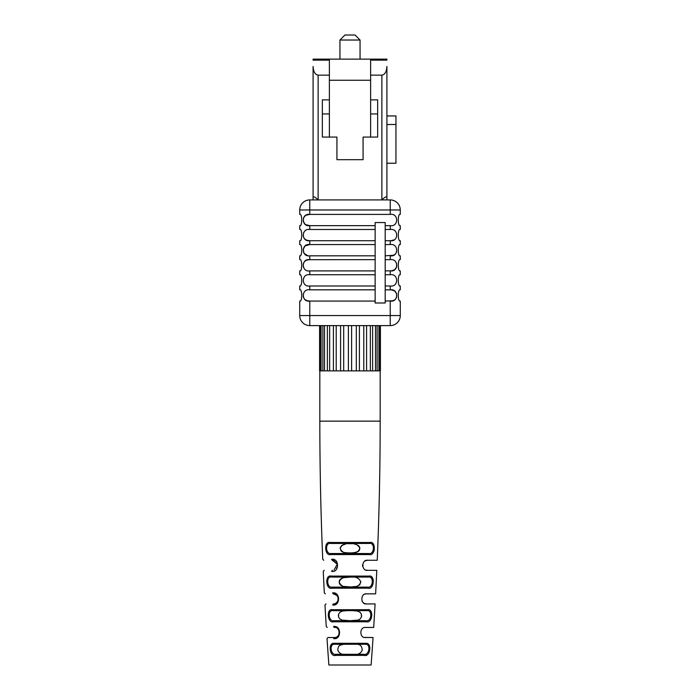<?xml version="1.0" encoding="UTF-8"?>
<svg xmlns="http://www.w3.org/2000/svg" width="700" height="700" viewBox="0 0 700 700"><rect width="100%" height="100%" fill="white"/><g stroke="black" fill="none" stroke-linecap="round" stroke-linejoin="round"><path stroke-width="1.05" d="M299.723 301.07C302.374 302.453 302.374 288.444 299.723 289.826C302.374 288.444 302.374 302.453 299.723 301.07L299.723 315.56L309.776 315.56L309.776 301.07L375.139 301.07L375.139 244.571L309.776 244.571C301.201 243.197 301.201 257.197 309.776 255.815L375.139 255.815M299.723 209.974L390.224 209.974L390.224 199.92A10.054 10.054 0 0 1 400.277 209.974A10.054 10.054 0 0 0 390.224 199.92L309.776 199.92A10.054 10.054 0 0 0 299.723 209.974L299.723 214.41C302.374 213.028 302.374 227.027 299.723 225.654L299.723 229.486C302.374 228.112 302.374 242.112 299.723 240.73L299.723 244.571C302.374 243.197 302.374 257.197 299.723 255.815L299.723 259.656C302.374 258.274 302.374 272.283 299.723 270.9L299.723 274.741C302.374 273.359 302.374 287.368 299.723 285.985L299.723 289.826M305.095 224.35L303.249 221.305L303.625 217.56L305.76 215.285L309.776 214.41C301.201 213.028 301.201 227.027 309.776 225.654L375.139 225.654L375.139 222.539L385.192 222.539L385.192 225.654L390.224 225.654C398.799 227.027 398.799 213.028 390.224 214.41C398.799 213.028 398.799 227.027 390.224 225.654L390.224 229.486C398.799 228.112 398.799 242.112 390.224 240.73L390.224 244.571C398.799 243.197 398.799 257.197 390.224 255.815L390.224 259.656C398.799 258.274 398.799 272.283 390.224 270.9L390.224 274.741C398.799 273.359 398.799 287.368 390.224 285.985L390.224 289.826C398.799 288.444 398.799 302.453 390.224 301.07L390.224 315.56L309.776 315.56L309.776 325.614A10.054 10.054 0 0 1 299.723 315.56M309.776 255.815L309.776 259.656C301.201 258.274 301.201 272.283 309.776 270.9L309.776 274.741C301.201 273.359 301.201 287.368 309.776 285.985L309.776 289.826C301.201 288.444 301.201 302.453 309.776 301.07L306.88 300.659L304.509 299.241L303.249 296.721L303.345 293.755M305.419 224.569L309.776 225.654L309.776 229.486C301.201 228.112 301.201 242.112 309.776 240.73L375.139 240.73L375.139 225.654M375.139 301.07L375.139 302.986L385.192 302.986L385.192 255.815L393.505 255.273L395.491 253.995L396.655 251.886M385.192 255.815L385.192 244.571L390.224 244.571M385.192 244.571L385.192 225.654M385.192 229.486L390.224 229.486M299.723 270.9C302.374 272.283 302.374 258.274 299.723 259.656M299.723 285.985C302.374 287.368 302.374 273.359 299.723 274.741M375.139 240.73L375.139 244.571M299.723 225.654C302.374 227.027 302.374 213.028 299.723 214.41M385.192 259.656L390.224 259.656M299.723 240.73C302.374 242.112 302.374 228.112 299.723 229.486M309.776 229.486L375.139 229.486M309.776 199.92L309.776 214.41L390.224 214.41L390.224 209.974L400.277 209.974L400.277 214.41C397.626 213.028 397.626 227.027 400.277 225.654C397.626 227.027 397.626 213.028 400.277 214.41M385.192 270.9L391.493 270.83L394.581 269.824L396.594 267.172L396.594 263.392M303.345 266.971L303.249 264.005L304.255 261.783L306.119 260.356L308.928 259.691L375.139 259.656M385.192 301.07L392.726 300.773L394.905 299.766L396.375 297.92M385.192 274.741L390.224 274.741M309.776 270.9L375.139 270.9M385.192 285.985L390.224 285.985M385.192 289.826L391.493 289.896L394.581 290.902L396.655 293.755L396.524 297.535M309.776 289.826L375.139 289.826M375.139 274.741L309.776 274.741C301.201 273.359 301.201 287.368 309.776 285.985L375.139 285.985M385.192 240.73L391.072 240.704L394.24 239.855M329.385 137.069L329.385 59.133L370.615 59.133L370.615 137.069M329.385 80.255L370.615 80.255M329.385 60.139L313.092 60.139L313.092 59.133L329.385 59.133M370.615 60.139L386.908 60.139L386.908 59.133L370.615 59.133M370.615 75.154L381.876 75.154L381.876 199.92C384.921 197.015 386.601 196.184 386.908 197.4L386.908 199.92M386.908 197.4L386.908 66.447C386.601 71.733 384.921 74.629 381.876 75.154M386.908 163.214L395.955 163.214L395.955 115.946L386.908 115.946M329.385 75.154L318.124 75.154C315.079 74.629 313.399 71.733 313.092 66.447L313.092 199.92M370.615 99.864L377.65 99.864L377.65 137.069L363.072 137.069L363.072 159.696L336.928 159.696L336.928 137.069L322.35 137.069L322.35 99.864L329.385 99.864M370.615 113.942L377.65 113.942M329.385 113.942L322.35 113.942M318.124 75.154L318.124 199.92C315.079 197.015 313.399 196.184 313.092 197.4M339.946 40.031L344.969 35L355.031 35L360.054 40.031L339.946 40.031L339.946 59.133M303.625 232.645L303.179 235.97L304.255 238.612L306.495 240.188L309.776 240.73L309.776 244.571L305.095 245.875L303.179 249.34L304.019 253.374L307.676 255.614M400.277 289.826C397.626 288.444 397.626 302.453 400.277 301.07C397.626 302.453 397.626 288.444 400.277 289.826L400.277 285.985C397.626 287.368 397.626 273.359 400.277 274.741L400.277 270.9C397.626 272.283 397.626 258.274 400.277 259.656L400.277 255.815C397.626 257.197 397.626 243.197 400.277 244.571L400.277 240.73C397.626 242.112 397.626 228.112 400.277 229.486L400.277 225.654M400.277 301.07L400.277 315.56L390.224 315.56L390.224 325.614A10.054 10.054 0 0 0 400.277 315.56M400.277 270.9C397.626 272.283 397.626 258.274 400.277 259.656M400.277 255.815C397.626 257.197 397.626 243.197 400.277 244.571M380.415 325.614L380.415 370.869L359.415 370.869L359.415 325.614M359.415 370.869L319.585 370.869L319.585 325.614M319.83 370.869L319.83 421.146A3289.79 3289.79 90 0 0 322.735 559.3L323.741 560.262M380.17 370.869L380.17 421.146A3289.79 3289.79 -90 0 1 377.221 560.262L367.736 560.262C361.226 559.326 361.34 571.358 367.675 570.316L376.784 570.316A3289.79 3289.79 -90 0 1 375.629 593.854L366.739 593.854C360.185 592.952 360.351 604.975 366.669 603.916L375.086 603.916A3289.79 3289.79 -90 0 1 373.695 627.454L365.741 627.454C359.152 626.553 359.389 638.619 365.671 637.516L373.047 637.516A3289.79 3289.79 -90 0 1 371.114 665L328.886 665A3289.79 3289.79 90 0 1 327.023 638.584A3289.79 3289.79 90 0 0 328.886 665M334.556 637.508L334.32 637.516C325.99 637.516 325.99 637.516 334.329 637.516L333.611 638.584C341.285 640.255 341.731 625.161 333.559 626.509L334.259 627.454C324.993 627.454 324.993 627.454 334.259 627.454L334.171 627.454M326.252 626.509A3289.79 3289.79 90 0 1 324.975 604.975A3289.79 3289.79 90 0 0 326.252 626.509L327.25 627.454M333.261 593.854C322.77 593.854 322.77 593.854 333.261 593.854L333.261 593.854C339.789 592.786 339.535 605.185 333.331 603.916C323.601 603.916 323.601 603.916 333.331 603.916L332.631 604.975C340.349 606.55 340.664 591.561 332.588 592.909L333.261 593.854L336.744 595.184L338.319 597.616L338.004 601.02L335.869 603.234M324.319 592.9A3289.79 3289.79 90 0 1 323.26 571.375A3289.79 3289.79 90 0 0 324.319 592.9L325.325 593.854M332.395 570.316L332.325 570.316C321.676 570.316 321.676 570.316 332.325 570.316L331.634 571.375C339.369 572.915 339.596 557.935 331.581 559.3L332.264 560.262C320.994 560.262 320.994 560.262 332.264 560.262L333.498 560.42M330.741 543.462L369.259 543.462L330.741 543.462C324.739 542.141 325.509 554.916 331.328 553.525L330.619 554.566C324.59 556.273 323.785 540.881 330.033 542.491L330.61 543.454M369.259 543.462L369.967 542.491C376.215 540.881 375.41 556.273 369.381 554.566L368.672 553.525C374.491 554.916 375.261 542.141 369.259 543.462L369.338 543.462M366.922 610.645L333.174 610.654C327.145 609.42 328.387 622.195 334.145 620.716L333.463 621.784C327.442 623.595 326.183 608.204 332.465 609.709L367.491 609.709C373.826 608.151 372.566 623.595 366.537 621.784L365.855 620.716C371.63 622.186 372.846 609.385 366.791 610.654L367.491 609.709M368.401 577.054L331.73 577.062C325.745 575.803 326.777 588.543 332.483 587.116L331.783 588.175C325.841 589.925 324.774 574.569 331.021 576.1L331.73 577.062L368.27 577.062C374.255 575.803 373.223 588.543 367.517 587.116L368.217 588.175C374.159 589.925 375.226 574.569 368.979 576.1L331.021 576.1M334.547 644.254C328.799 643.851 330.75 655.909 336.35 654.308L335.694 655.392C329.814 657.344 327.819 642.81 333.83 643.317L366.214 643.317L365.488 644.254L334.547 644.254L333.83 643.317M335.606 654.308L363.65 654.308L364.306 655.392C370.186 657.335 372.164 642.863 366.214 643.317M362.014 601.064L362.303 601.562M365.33 603.715L364.464 603.4M365.645 603.794L366.126 603.881M337.365 564.296L336.787 562.809M334.451 560.753L333.533 560.429M334.556 603.75L335.326 603.496M337.312 602.07L336.604 602.744M338.144 600.705L337.785 601.414M337.873 601.265L338.1 600.81M338.301 597.546L337.627 596.146M337.4 595.849L334.512 594.02M334.267 593.959L333.751 593.88M334.381 593.985L333.515 593.863M335.93 637.236L336.438 637.044L335.93 637.236M337.391 636.501L338.223 635.775L337.391 636.501M346.273 654.308L353.727 654.308C357.919 654.946 360.745 653.59 362.18 650.247C362.136 645.951 359.984 643.956 355.723 644.254C359.984 643.956 362.136 645.951 362.18 650.247C360.745 653.59 357.919 654.946 353.727 654.308L346.273 654.308C342.081 654.946 339.255 653.59 337.82 650.247C337.864 645.951 340.016 643.956 344.277 644.254L355.723 644.254L343.525 644.289L339.815 645.26M350 586.968C344.496 587.86 340.882 586.215 339.168 582.041C340.874 577.876 344.488 576.249 350 577.141C355.512 576.249 359.118 577.876 360.832 582.041C359.118 586.215 355.512 587.86 350 586.968M350 553.105C345.004 553.822 341.714 552.247 340.139 548.38C341.801 544.644 345.091 543.113 350 543.786C354.918 543.113 358.207 544.644 359.861 548.389C358.277 552.247 354.988 553.822 350 553.105L350 553.105M352.922 610.654L357.35 611.03L359.949 612.159L361.384 614.075L361.419 617.067L360.054 619.071L357.98 620.086L350 620.699L342.02 620.086L339.719 618.879L338.581 617.067L338.616 614.075L340.034 612.168L342.615 611.039L347.078 610.654M368.27 577.062L368.979 576.1M331.783 587.116L367.517 587.116M367.675 570.316L366.144 570.071M362.67 566.449L362.556 565.81L362.67 566.449M362.53 565.311L362.565 564.707L362.53 565.311M365.164 560.954L366.616 560.394L365.164 560.954M366.704 560.367L367.736 560.262L366.704 560.367M363.685 602.954L363.204 602.586M362.53 595.928L362.933 595.481M365.102 594.134L365.855 593.941L365.102 594.134M371.114 665A3289.79 3289.79 -90 0 0 373.047 637.516L364.849 637.429M334.399 627.454L334.259 627.454C340.821 626.386 340.48 638.855 334.329 637.516L334.574 637.499M338.24 629.265L337.689 628.731M334.547 594.029L335.571 594.405M335.729 594.492L336.674 595.114M331.581 559.3C319.882 559.3 319.882 559.3 331.581 559.3L333.287 559.528L331.581 559.3L332.255 560.262L337.339 564.165L334.04 570.001M335.694 561.54L336.613 562.538M337.426 564.629L337.47 565.294M336.787 567.805L336.464 568.269M366.713 654.946L366.266 655.113M338.38 615.335L338.389 616M347.471 620.673L348.25 620.69M348.644 620.69L350.332 620.699M351.733 620.69L352.249 620.681M361.594 616.175L361.62 615.711M371.376 618.082L371.822 614.696M333.174 610.654L332.465 609.709M333.436 620.716L365.855 620.716M363.65 654.308C369.241 655.909 371.192 643.886 365.488 644.254M330.627 553.525L368.672 553.525M340.611 585.165L339.273 582.96L339.491 580.405L341.023 578.646L344.111 577.5L350 577.141L343.332 577.675L339.876 579.714L339.176 581.788L339.553 583.817L340.996 585.454L343.192 586.39L350.744 586.968L356.808 586.381L359.8 584.78L360.797 581.516M356.457 577.622L356.011 577.526M373.266 580.256L373.012 579.049L373.266 580.256M345.406 544.11L341.723 545.457L340.183 547.82L341.04 550.847L343.98 552.484L349.352 553.105L356.02 552.484L358.969 550.847L359.861 548.205L358.934 546.026L356.414 544.548L358.592 545.694L359.756 547.54L359.555 549.938L358.216 551.512L353.194 552.974L345.678 552.834M374.036 550.979L374.325 549.692L374.036 550.979M363.79 370.869L363.79 325.614M366.581 370.869L366.581 325.614M370.344 370.869L370.344 325.614M372.619 370.869L372.619 325.614M375.498 370.869L375.498 325.614M377.116 370.869L377.116 325.614M378.928 370.869L378.928 325.614M380.38 370.869L380.38 325.614M379.759 370.869L379.759 325.614M319.62 370.869L319.62 325.614M320.241 370.869L320.241 325.614M321.072 370.869L321.072 325.614M322.884 370.869L322.884 325.614M324.502 370.869L324.502 325.614M327.381 370.869L327.381 325.614M329.656 370.869L329.656 325.614M333.419 370.869L333.419 325.614M336.21 370.869L336.21 325.614M340.585 370.869L340.585 325.614M343.691 370.869L343.691 325.614M348.39 370.869L348.39 325.614M351.61 370.869L351.61 325.614M356.309 370.869L356.309 325.614M390.224 325.614L309.776 325.614M375.086 603.916A3289.79 3289.79 -90 0 1 373.695 627.454L373.695 627.454M333.567 626.509L333.559 626.509C323.89 626.509 323.89 626.509 333.559 626.509M380.17 421.146L319.83 421.146A3289.79 3289.79 90 0 0 322.735 559.3M342.562 551.959L341.556 551.337M341.241 551.066L340.856 550.62M343.035 544.749L343.604 544.548M354.55 544.101L355.005 544.189M355.399 544.267L355.871 544.39M356.387 544.539L356.974 544.758M333.786 593.889L334.294 593.968M337.339 602.035L337.864 601.282M355.723 644.254L344.277 644.254M386.908 124.495L395.955 124.495M332.588 592.909C321.659 592.9 321.659 592.9 332.588 592.909M329.919 554.566L369.381 554.566M369.967 542.491L330.033 542.491M332.745 621.784L366.537 621.784M331.082 588.175L368.217 588.175M334.95 655.392L364.306 655.392M332.211 576.1L333.384 576.1L332.211 576.1M366.616 576.1L368.007 576.1L366.616 576.1M330.864 542.491L331.476 542.491M331.66 542.491L333.191 542.491M366.809 542.491L368.34 542.491M368.489 542.491L369.889 542.491M360.054 40.031L360.054 59.133M327.023 638.584L328.029 637.516M324.975 604.975L325.973 603.916M323.26 571.375L324.266 570.316"/></g></svg>
